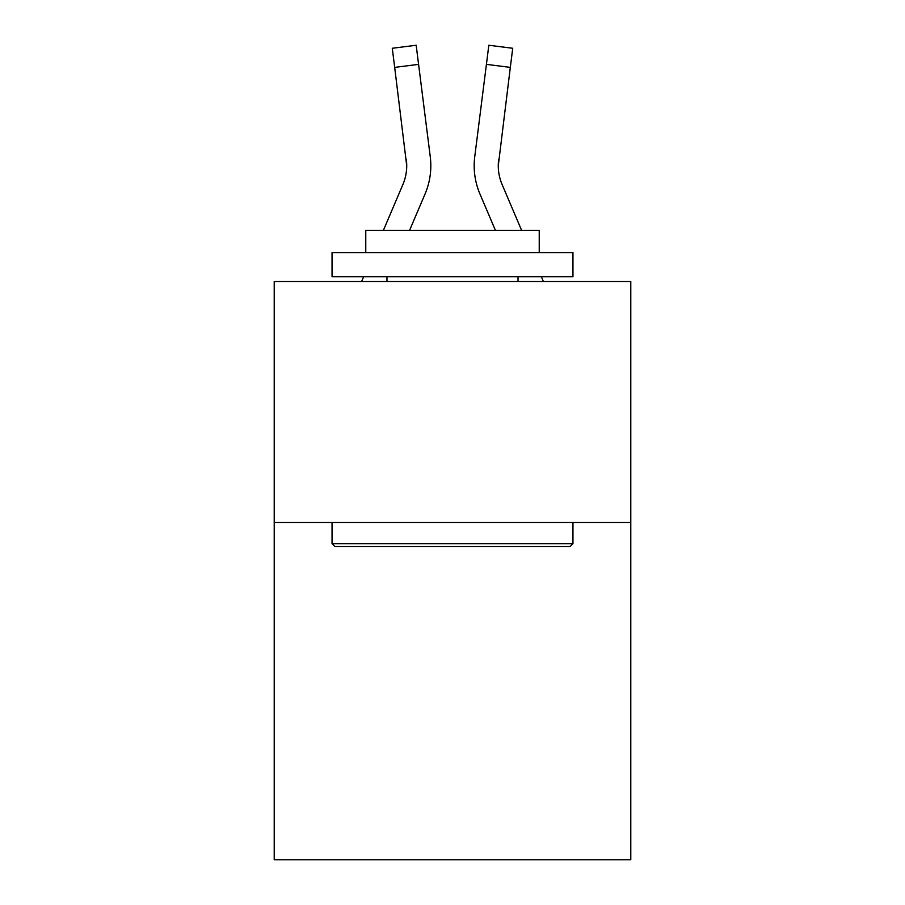 <?xml version="1.0" encoding="UTF-8"?>
<svg xmlns="http://www.w3.org/2000/svg" width="905" height="905" viewBox="0 0 905 905"><rect width="100%" height="100%" fill="white"/><g stroke="black" fill="none" stroke-linecap="round" stroke-linejoin="round"><path stroke-width="1.36" d="M630.785 522.468L630.785 859.75L274.215 859.75L274.215 281.546L630.785 281.546L630.785 522.468L274.215 522.468M425.045 194.021L409.524 230.47L425.045 194.021A72.276 72.276 0 0 0 430.248 156.644L418.585 64.368L394.682 67.389L392.272 48.27L416.176 45.25L418.585 64.368M383.335 230.47L402.872 184.586A48.18 48.18 0 0 0 406.73 165.796L394.682 67.389M430.814 165.672L430.814 166.271M429.886 153.76L430.248 156.644L429.886 153.76M521.665 230.47L502.128 184.586A48.18 48.18 0 0 1 498.27 165.796L510.318 67.389L486.415 64.368L488.824 45.25L512.728 48.27L510.318 67.389M479.955 194.021L495.476 230.47L479.955 194.021A72.276 72.276 0 0 1 474.752 156.644L486.415 64.368M498.327 168.059L498.655 159.665A48.18 48.18 0 0 0 502.128 184.586A48.18 48.18 0 0 1 498.27 165.796L498.655 159.665M334.929 546.552L332.045 543.667L572.956 543.667L570.071 546.552L334.929 546.552M572.956 252.631L572.956 276.726L332.045 276.726L332.045 252.631L572.956 252.631M365.767 252.631L365.767 230.47L539.233 230.47L539.233 252.631M572.956 522.468L572.956 543.667M332.045 522.468L332.045 543.667M518.033 276.726L518.033 281.546M386.967 276.726L386.967 281.546M502.128 184.586A48.18 48.18 0 0 1 498.27 165.796A48.18 48.18 0 0 0 502.128 184.586A48.18 48.18 0 0 1 498.27 165.796A48.18 48.18 0 0 0 502.128 184.586A48.18 48.18 0 0 1 498.27 165.796A48.18 48.18 0 0 0 502.128 184.586A48.18 48.18 0 0 1 498.27 165.796A48.18 48.18 0 0 0 502.128 184.586A48.18 48.18 0 0 1 498.27 165.796A48.18 48.18 0 0 0 502.128 184.586A48.18 48.18 0 0 1 498.27 165.796A48.18 48.18 0 0 0 502.128 184.586A48.18 48.18 0 0 1 498.27 165.796A48.18 48.18 0 0 0 502.128 184.586A48.18 48.18 0 0 1 498.27 165.796A48.18 48.18 0 0 0 502.128 184.586A48.18 48.18 0 0 1 498.27 165.796A48.18 48.18 0 0 0 502.128 184.586A48.18 48.18 0 0 1 498.27 165.796A48.18 48.18 0 0 0 502.128 184.586A48.18 48.18 0 0 1 498.27 165.796A48.18 48.18 0 0 0 502.128 184.586A48.18 48.18 0 0 1 498.27 165.796A48.18 48.18 0 0 0 502.128 184.586A48.18 48.18 0 0 1 498.27 165.796A48.18 48.18 0 0 0 502.128 184.586A48.18 48.18 0 0 1 498.27 165.796A48.18 48.18 0 0 0 502.128 184.586A48.18 48.18 0 0 1 498.27 165.796A48.18 48.18 0 0 0 502.128 184.586A48.18 48.18 0 0 1 498.27 165.796M402.872 184.586A48.18 48.18 0 0 0 406.73 165.796A48.18 48.18 0 0 1 402.872 184.586A48.18 48.18 0 0 0 406.73 165.796A48.18 48.18 0 0 1 402.872 184.586A48.18 48.18 0 0 0 406.73 165.796A48.18 48.18 0 0 1 402.872 184.586A48.18 48.18 0 0 0 406.73 165.796L406.345 159.665A48.18 48.18 0 0 1 402.872 184.586M361.593 281.546L363.64 276.726M543.407 281.546L541.36 276.726M474.265 169.235L474.186 165.672M392.272 48.27L416.176 45.25M488.824 45.25L512.728 48.27"/></g></svg>
